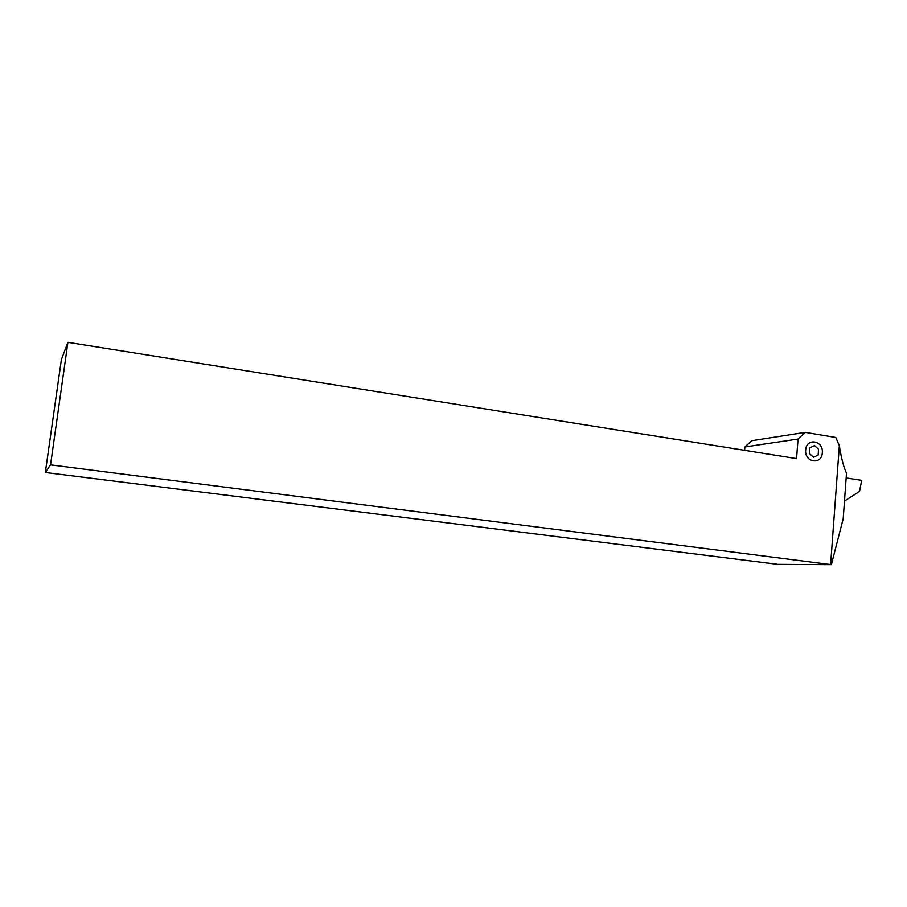 <?xml version="1.0" encoding="UTF-8"?>
<svg xmlns="http://www.w3.org/2000/svg" width="907" height="907" viewBox="0 0 907 907"><rect width="100%" height="100%" fill="white"/><g stroke="black" fill="none" stroke-linecap="round" stroke-linejoin="round"><path stroke-width="1.36" d="M744.862 446.958L751.824 440.7L805.337 432.367L835.823 437.503L839.338 445.7C841.333 458.273 843.725 467.456 846.503 473.239L843.193 518.759L831.368 564.664L777.855 564.358L45.35 472.479L61.381 359.614L67.912 342.336L796.539 458.613L798.047 439.056L744.862 446.958L744.59 450.325M831.368 564.664L50.554 464.86L45.35 472.479M50.554 464.86L67.912 342.336M805.337 432.367L798.047 439.056M839.338 445.7L830.619 564.358M844.474 501.106L859.507 491.435L861.65 480.347L846.163 477.932M822.309 452.763C821.81 465.291 804.339 462.536 805.677 450.053C806.266 437.457 823.669 440.383 822.309 452.763M809.894 447.809L809.475 453.659L813.602 457.264L818.137 455.008L818.545 449.169L814.429 445.564L809.894 447.809"/></g></svg>
